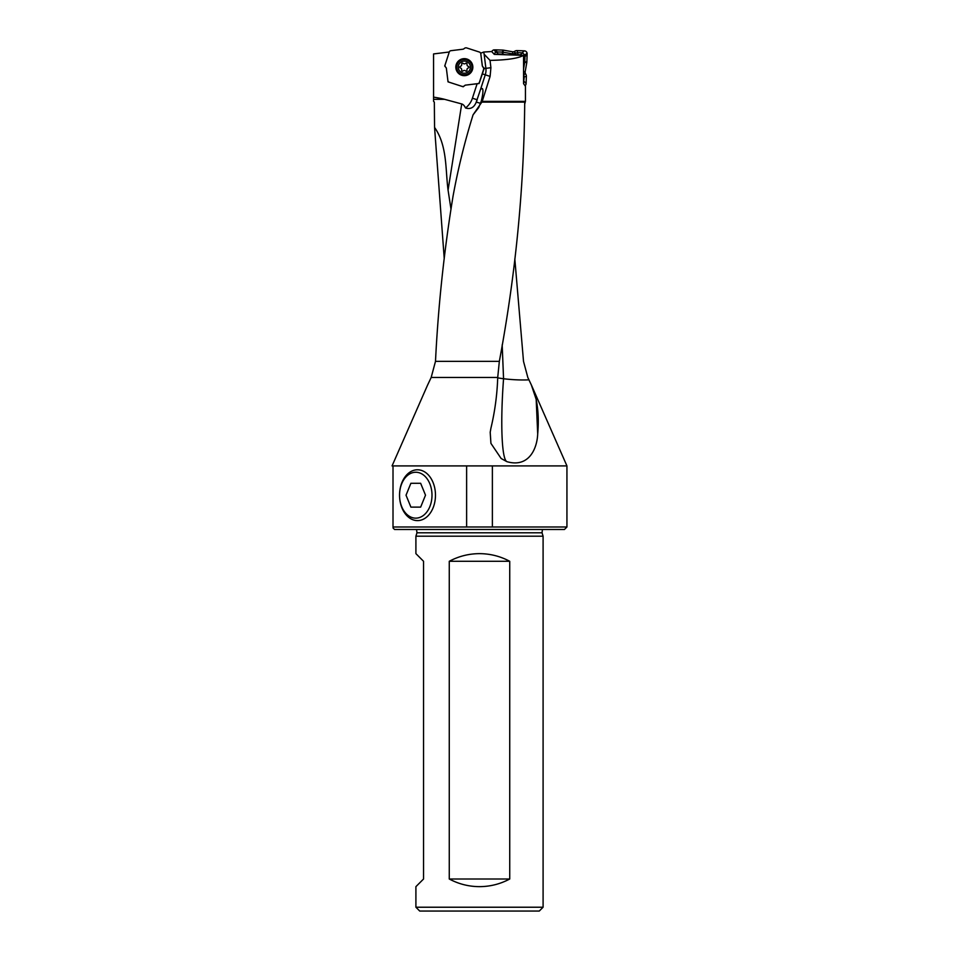 <?xml version="1.0" encoding="UTF-8"?>
<svg xmlns="http://www.w3.org/2000/svg" width="959" height="959" viewBox="0 0 959 959"><rect width="100%" height="100%" fill="white"/><g stroke="black" fill="none" stroke-linecap="round" stroke-linejoin="round"><path stroke-width="1.44" d="M444.233 258.582L434.559 127.391L434.331 102.122L433.576 101.366L433.564 53.932L449.268 52.002L444.724 66.015L446.331 67.993L448.033 81.851L463.209 86.778L465.187 85.171L479.092 83.517L484.247 68.233L482.425 66.291L480.711 53.296M433.564 97.135A717.392 25.042 180 0 1 444.592 99.328L461.723 103.944A189.307 25.042 -81 0 1 465.511 107.971C470.342 109.482 473.866 107.696 476.06 102.601L480.423 89.762A19.659 3.249 108 0 1 482.545 88.851A19.659 3.249 108 0 1 481.286 101.091L478.673 107.624L473.063 114.84L481.826 102.122L524.693 102.122L524.681 106.185C523.734 191.237 515.283 276.288 499.339 361.351L497.721 377.462L431.178 377.462L427.678 384.883M483.708 52.038L491.655 51.546L494.281 54.363L523.554 55.382C518.028 58.415 506.855 60.069 490.037 60.381L484.151 54.255L483.708 52.038L480.807 53.165M497.721 377.462C497.158 394.581 494.892 411.531 490.9 428.289L490.205 432.257L490.924 443.37L501.149 458.51L506.879 461.651C528.912 468.064 537.124 448.584 537.699 433.936C538.802 421.84 538.311 410.344 536.201 399.447L531.322 384.883L527.822 377.462L523.506 361.351L514.815 258.87M531.19 384.559L566.937 465.906L392.063 465.906L427.81 384.559M523.554 55.382L523.554 83.661L525.436 86.262L525.436 101.366L482.209 101.366L481.826 102.122M490.037 60.381L490.912 67.717L490.109 76.384L482.209 101.366M499.339 361.351L435.494 361.351L431.178 377.462M543.094 907.226L539.27 911.05L419.73 911.05L415.906 907.226L543.094 907.226L543.094 536.189L415.906 536.189L415.906 553.643L423.554 561.291L423.554 879.007L415.906 886.643L415.906 907.226M492.375 465.906L492.375 526.994L566.937 526.994L566.937 465.906M435.494 361.351C438.191 306.317 444.041 251.282 453.032 196.271C458.03 168.82 464.707 141.68 473.063 114.84M466.625 465.906L466.625 526.994L492.375 526.994M393.01 465.906L393.01 526.994L466.625 526.994M566.937 526.994L564.431 529.5L394.569 529.5L393.01 527.941M479.5 553.643C468.795 553.703 458.714 556.244 449.268 561.291L449.268 879.007C458.714 884.042 468.795 886.596 479.5 886.643C490.205 886.596 500.286 884.042 509.732 879.007L509.732 561.291C500.286 556.244 490.205 553.703 479.5 553.643M509.732 561.291L449.268 561.291M509.732 879.007L449.268 879.007M484.151 54.255L485.889 68.341A15.02 15.02 0 0 1 485.266 74.814L480.423 89.762M480.603 103.356A25.042 3.309 -171 0 0 476.275 102.133A25.042 25.042 0 0 0 477.174 99.76L472.415 98.214A20.031 20.031 0 0 1 465.511 107.971M537.699 433.936L536.189 399.447M528.984 379.836A25.042 3.608 3.8 0 1 503.559 378.733A25.042 3.608 3.8 0 1 497.709 377.858M434.559 127.391C447.397 145.792 445.312 169.12 448.069 190.146L451.006 209.278M483.624 68.353L484.247 68.233M482.797 66.866L483.12 67.25A2.565 2.505 -10.5 0 1 483.552 69.563L479.428 82.27A2.05 2.002 50.5 0 1 477.798 83.613L465.882 85.087A2.553 2.505 -113 0 0 464.636 85.615L464.24 85.938A2.565 2.505 79.5 0 1 461.938 86.358L449.232 82.246A2.05 2.002 140.5 0 1 447.889 80.616L446.414 68.7A2.553 2.505 -23 0 0 445.887 67.454L445.563 67.058A2.565 2.505 169.5 0 1 445.144 64.744L449.256 52.038A2.05 2.002 -129.5 0 1 450.886 50.695L462.801 49.233A2.553 2.505 67 0 0 464.048 48.693L464.444 48.382A2.565 2.505 -100.5 0 1 466.745 47.95L479.452 52.074A2.05 2.002 -39.5 0 1 480.807 53.704L482.269 65.62M464.779 58.655A8.511 8.511 0 0 1 471.48 71.793A8.511 8.511 0 0 1 456.76 71.026A8.511 8.511 0 0 1 464.779 58.655M527.114 54.579L527.114 53.56L524.993 56.557L527.114 54.579A2.074 2.002 -43 0 1 527.114 54.651L524.993 56.557M523.554 69.132L524.813 61.772L526.851 61.987L527.114 54.651M526.851 61.987A4.076 4.004 6 0 1 526.803 62.527L524.765 62.311M523.554 72.033L525.172 71.733L526.803 62.527M525.172 71.733A3.069 3.009 169.5 0 0 525.556 73.759L523.554 74.131M523.554 82.93L524.297 76.72L523.734 74.694L525.556 73.759M525.796 74.167A4.088 4.004 -14.5 0 1 526.359 76.324L524.285 76.864M524.129 81.407L526.107 83.529L526.359 76.324M526.107 83.529A3.117 3.009 47 0 1 525.268 85.495M491.799 51.702A3.117 3.009 -133 0 1 493.885 49.88A2.074 2.002 -133 0 1 494.329 49.832L497.325 51.942L494.329 49.832M495.347 49.832A2.074 2.002 -133 0 1 495.419 49.832L497.325 51.942M523.554 56.893L524.921 55.119L522.499 52.853L517.488 52.649L513.017 53.932L502.564 52.134L502.756 50.084L495.419 49.832M502.756 50.084A4.076 4.004 -84 0 1 503.295 50.144L502.84 54.195A4.627 4.004 -84 0 0 502.36 54.148L498.236 54.004A3.884 3.009 -133 0 0 496.606 54.447M512.897 53.908L512.49 51.762L503.295 50.144M512.49 51.762A3.069 3.009 79.5 0 0 514.527 51.39L514.923 53.536M515.462 53.213L514.527 51.39M514.935 51.151A4.088 4.004 -104.5 0 1 517.093 50.587L517.62 52.649M522.176 52.817L524.297 50.839L517.093 50.587M524.297 50.839A3.117 3.009 -43 0 1 527.066 53.117A2.074 2.002 -43 0 1 527.114 53.56M523.554 61.676L524.813 61.808L524.993 56.617M522.032 55.334A3.884 3.009 -43 0 0 520.437 54.771L518.016 54.687A4.675 4.004 -104.5 0 0 516.11 55.19M502.54 52.122L497.385 51.942M498.236 54.004L496.33 51.966L493.801 53.86M506.148 54.783L502.84 54.195M462.981 63.282A0.779 0.779 0 0 0 461.687 64.025A1.954 1.954 0 0 1 460.308 66.399A0.779 0.779 0 0 0 460.308 67.885A1.954 1.954 0 0 1 461.663 70.271A0.779 0.779 0 0 0 462.957 71.014A1.954 1.954 0 0 1 465.702 71.026A0.779 0.779 0 0 0 466.997 70.283A1.954 1.954 0 0 1 468.376 67.921A0.779 0.779 0 0 0 468.388 66.423A1.954 1.954 0 0 1 467.021 64.049A0.779 0.779 0 0 0 465.726 63.294A1.954 1.954 0 0 1 462.981 63.282M464.36 61.076A6.078 6.078 0 0 1 469.598 70.211A6.078 6.078 0 0 1 459.073 70.175A6.078 6.078 0 0 1 464.36 61.076M464.372 59.518A7.636 7.636 0 0 1 470.941 71.002A7.636 7.636 0 0 1 457.719 70.954A7.636 7.636 0 0 1 464.372 59.518M415.762 472.248A22.956 16.231 -90 0 0 401.713 506.676A22.956 16.231 -90 0 0 429.824 506.676A22.956 16.231 -90 0 0 415.762 472.248M406.029 495.192L410.896 483.276L420.641 483.276L425.508 495.192L420.641 507.119L410.896 507.119L406.029 495.192M417.513 469.778A25.413 17.969 90 0 1 418.16 469.802A25.413 17.969 90 0 1 435.47 495.192A25.413 17.969 90 0 1 418.16 520.593A25.413 17.969 90 0 1 399.543 495.192A25.413 17.969 90 0 1 417.513 469.778M477.126 83.697L472.415 98.214M490.109 76.384L482.233 73.831M490.912 67.717L484.115 68.557M416.566 529.5L416.973 532.796L542.027 532.796L542.434 529.5M482.209 101.39L481.286 101.091M476.275 102.133A25.042 25.042 0 0 0 477.174 99.76M502.18 344.844L503.559 378.733C500.25 422.619 501.689 459.313 506.879 461.651M433.576 99.328L444.592 99.328M461.723 103.944L448.069 190.146M464.767 58.895A8.271 8.271 0 0 0 456.975 70.918A8.271 8.271 0 0 0 471.289 71.661A8.271 8.271 0 0 0 464.767 58.895M524.921 55.119L527.066 53.117M520.437 54.771L522.499 52.853M502.36 54.148L502.564 52.134M495.887 52.026L493.885 49.88M524.297 76.72L523.554 76.912M524.765 62.287L523.554 62.155M517.488 52.649L518.016 54.687M514.815 53.596L515.091 55.095M516.098 55.131L515.582 53.141M513.221 55.023L513.017 53.932M524.693 104.099L525.436 101.366M416.973 532.796L415.906 536.189M542.027 532.796L543.094 536.189"/></g></svg>

